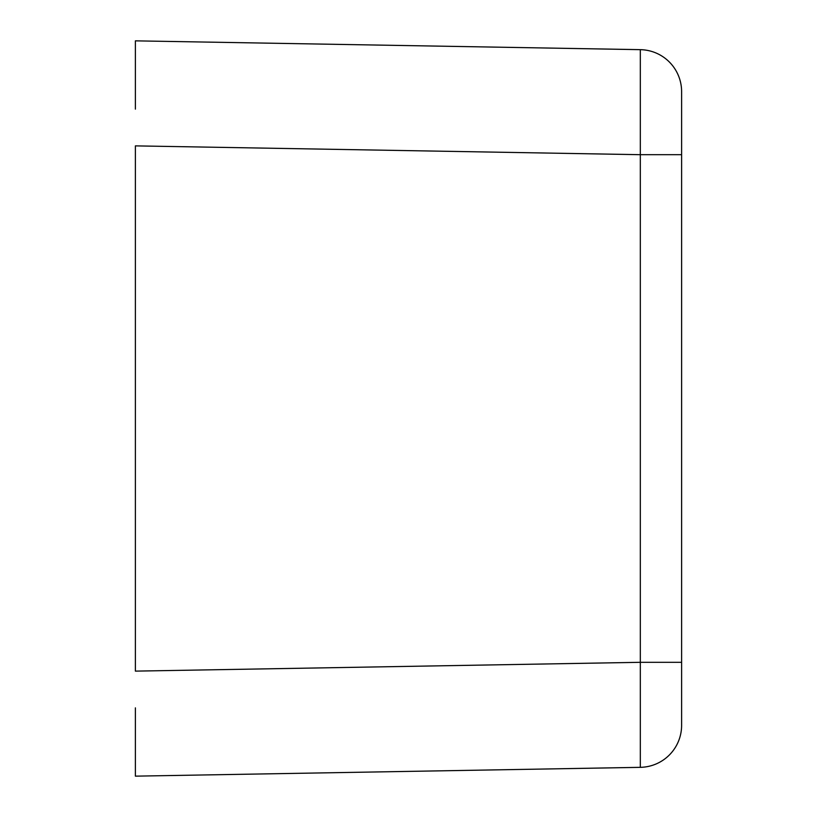 <?xml version="1.0" encoding="UTF-8"?>
<svg xmlns="http://www.w3.org/2000/svg" width="817" height="817" viewBox="0 0 817 817"><rect width="100%" height="100%" fill="white"/><g stroke="black" fill="none" stroke-linecap="round" stroke-linejoin="round"><path stroke-width="1.23" d="M135.387 109.131L135.387 40.85L640.324 49.663A42.014 42.014 0 0 1 681.613 91.678L681.613 725.322A42.014 42.014 0 0 1 640.324 767.337L640.324 49.663A42.014 42.014 0 0 1 681.613 91.678M681.613 725.322A42.014 42.014 0 0 1 640.324 767.337L135.387 776.15L135.387 707.869M135.387 72.366L135.387 103.871L135.387 72.366M135.387 744.634L135.387 713.129L135.387 744.634M681.613 154.689L640.324 154.689L135.387 145.875L135.387 671.125L640.324 662.311L681.613 662.311"/></g></svg>
